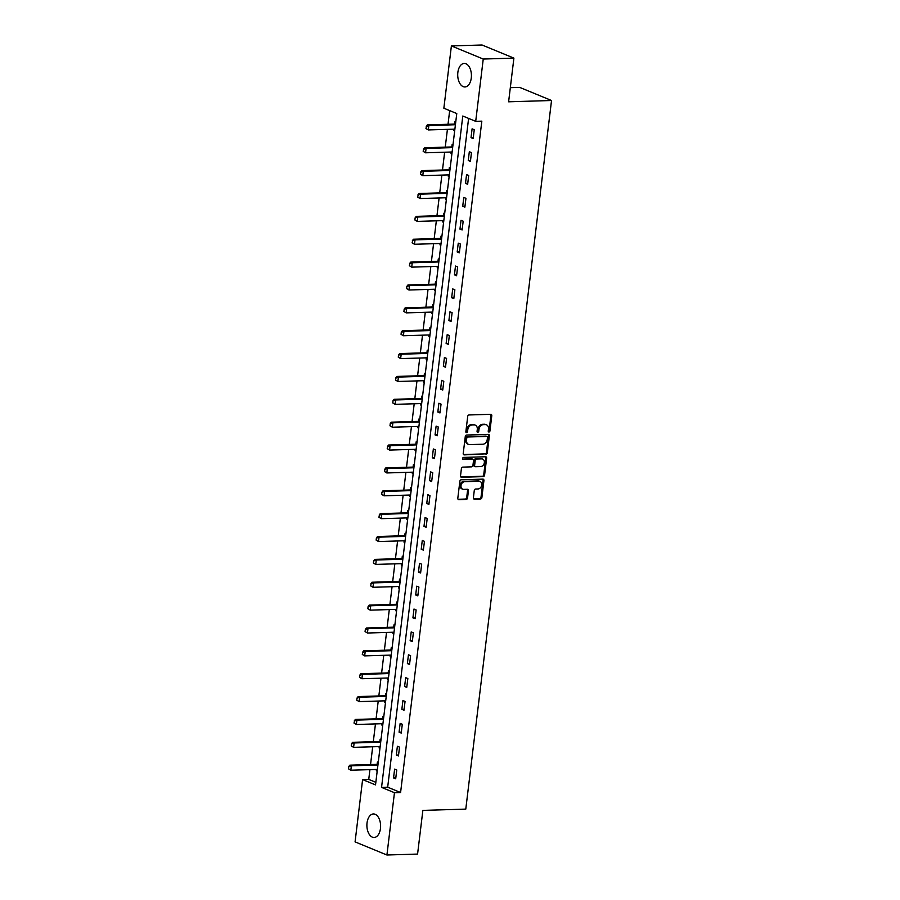 <?xml version="1.0" encoding="UTF-8"?>
<svg xmlns="http://www.w3.org/2000/svg" width="900" height="900" viewBox="0 0 900 900"><rect width="100%" height="100%" fill="white"/><g stroke="black" fill="none" stroke-linecap="round" stroke-linejoin="round"><path stroke-width="1.35" d="M488.97 432.034A1.035 0.821 112.4 0 0 489.926 430.999L491.782 415.71A1.485 1.17 112.4 0 0 490.748 414.315L469.08 414.956A1.485 1.17 112.4 0 0 467.707 416.441L465.863 431.719A1.035 0.821 112.4 0 0 467.539 431.674L467.786 429.694A4.736 3.724 112.4 0 1 472.185 424.98L473.996 424.924A4.736 3.724 112.4 0 1 475.245 425.149A4.736 3.724 112.4 0 1 477.293 429.412L477.056 431.392A1.035 0.821 112.4 0 0 478.733 431.336L478.98 429.356A4.736 3.724 112.4 0 1 483.379 424.642L485.19 424.586A4.736 3.724 112.4 0 1 486.439 424.811A4.736 3.724 112.4 0 1 488.486 429.075L488.239 431.055A1.035 0.821 112.4 0 0 488.97 432.034M488.329 431.64A1.035 0.821 112.4 0 0 489.071 430.65L490.916 415.361A1.485 1.17 112.4 0 0 490.657 414.315M465.941 432.304A1.035 0.821 112.4 0 0 466.684 431.314L466.92 429.345L467.786 429.694M477.135 431.978A1.035 0.821 112.4 0 0 477.877 430.988L478.114 429.007L478.98 429.356M367.031 822.949A11.768 6.851 88.3 0 1 373.399 813.96A11.768 6.851 88.3 0 1 380.464 828.484A11.768 6.851 88.3 0 1 374.096 837.484A11.768 6.851 88.3 0 1 367.031 822.949M457.853 72.439A11.768 6.851 88.3 0 1 464.22 63.439A11.768 6.851 88.3 0 1 471.285 77.962A11.768 6.851 88.3 0 1 464.929 86.962A11.768 6.851 88.3 0 1 457.853 72.439M473.4 497.767A1.485 1.17 112.4 0 0 474.424 499.174L480.499 498.983A1.485 1.17 112.4 0 0 481.882 497.509L483.93 480.532A1.485 1.17 112.4 0 0 482.906 479.126L461.239 479.779A1.485 1.17 112.4 0 0 459.866 481.252L457.808 498.24A1.485 1.17 112.4 0 0 458.843 499.635L466.178 499.421A1.485 1.17 112.4 0 0 467.561 497.936L468.439 490.68A1.485 1.17 112.4 0 0 467.404 489.274L463.77 489.386A3.96 3.116 112.4 0 1 462.724 489.195A3.96 3.116 112.4 0 1 461.137 484.976A3.96 3.116 112.4 0 1 464.704 481.68L478.957 481.252A3.96 3.116 112.4 0 1 480.004 481.444A3.96 3.116 112.4 0 1 481.59 485.662A3.96 3.116 112.4 0 1 478.024 488.959L475.65 489.026A1.485 1.17 112.4 0 0 474.277 490.5L473.4 497.767M451.395 45.922L482.051 45L513.9 58.117L508.613 101.801L551.531 100.508L465.784 809.111L422.865 810.394L417.577 854.077L386.921 855L355.072 841.883L362.61 779.58L375.525 784.901L456.772 113.535L443.858 108.214L451.395 45.922L483.244 59.04L475.706 121.343L462.791 116.021L381.555 787.387L394.459 792.697L386.921 855M513.9 58.117L483.244 59.04M468.608 118.418L387.675 787.196L400.59 792.518L481.838 121.151L475.706 121.343M400.59 792.518L394.459 792.697M485.921 454.241A1.485 1.17 112.4 0 0 487.294 452.767L489.353 435.791A1.485 1.17 112.4 0 0 488.317 434.385L466.661 435.037A1.485 1.17 112.4 0 0 465.277 436.511L463.219 453.488A1.485 1.17 112.4 0 0 464.254 454.894L485.055 453.881A1.485 1.17 112.4 0 0 486.439 452.407L488.486 435.431A1.485 1.17 112.4 0 0 488.228 434.385M486.641 458.156L484.594 475.132A1.485 1.17 112.4 0 1 483.21 476.618L461.543 477.259A1.485 1.17 112.4 0 1 460.519 475.864L461.396 468.596A1.485 1.17 112.4 0 1 462.769 467.123L471.555 466.853A1.485 1.17 112.4 0 0 472.939 465.379L473.524 460.564A1.485 1.17 112.4 0 0 472.489 459.157L463.343 459.428A1.035 0.821 112.4 0 1 463.59 457.414L485.618 456.761A1.485 1.17 112.4 0 1 486.641 458.156L485.786 457.808L483.728 474.784L484.594 475.132M551.531 100.508L519.683 87.39L510.322 87.671M472.095 128.835L471.026 137.632L473.186 138.521L474.244 129.724L472.095 128.835M469.327 151.706L468.259 160.504L470.419 161.381L471.476 152.595L469.327 151.706M466.56 174.578L465.491 183.364L467.651 184.252L468.709 175.455L466.56 174.578M463.793 197.438L462.724 206.235L464.884 207.124L465.941 198.326L463.793 197.438M461.025 220.309L459.956 229.106L462.116 229.984L463.174 221.197L461.025 220.309M458.257 243.169L457.189 251.966L459.349 252.855L460.406 244.058L458.257 243.169M455.49 266.04L454.433 274.838L456.581 275.726L457.639 266.929L455.49 266.04M452.723 288.911L451.665 297.709L453.814 298.586L454.871 289.8L452.723 288.911M449.955 311.771L448.897 320.569L451.046 321.457L452.104 312.66L449.955 311.771M447.188 334.642L446.13 343.44L448.279 344.329L449.336 335.531L447.188 334.642M444.42 357.514L443.363 366.311L445.511 367.189L446.569 358.402L444.42 357.514M441.652 380.374L440.595 389.171L442.744 390.06L443.801 381.262L441.652 380.374M438.885 403.245L437.827 412.043L439.976 412.931L441.045 404.134L438.885 403.245M436.118 426.116L435.06 434.914L437.209 435.791L438.277 427.005L436.118 426.116M433.35 448.976L432.293 457.774L434.441 458.662L435.51 449.865L433.35 448.976M430.582 471.848L429.525 480.645L431.674 481.534L432.743 472.736L430.582 471.848M427.815 494.719L426.757 503.516L428.906 504.394L429.975 495.608L427.815 494.719M425.048 517.579L423.99 526.376L426.139 527.265L427.207 518.467L425.048 517.579M422.28 540.45L421.223 549.248L423.371 550.136L424.44 541.339L422.28 540.45M419.512 563.321L418.455 572.108L420.604 572.996L421.673 564.199L419.512 563.321M416.745 586.181L415.688 594.979L417.836 595.867L418.905 587.07L416.745 586.181M413.978 609.053L412.92 617.85L415.069 618.739L416.137 609.941L413.978 609.053M411.21 631.924L410.152 640.71L412.301 641.599L413.37 632.801L411.21 631.924M408.442 654.784L407.385 663.581L409.534 664.47L410.603 655.673L408.442 654.784M405.675 677.655L404.618 686.452L406.766 687.341L407.835 678.544L405.675 677.655M402.919 700.526L401.85 709.312L403.999 710.201L405.067 701.404L402.919 700.526M400.151 723.386L399.082 732.184L401.231 733.072L402.3 724.275L400.151 723.386M397.384 746.258L396.315 755.055L398.464 755.944L399.532 747.146L397.384 746.258M394.616 769.129L393.548 777.915L395.696 778.804L396.765 770.006L394.616 769.129M449.674 110.621L448.02 124.279M447.412 129.364L445.252 147.139M444.645 152.224L442.485 170.01M441.877 175.095L439.718 192.881M439.11 197.966L436.95 215.741M436.343 220.826L434.183 238.612M433.575 243.697L431.415 261.484M430.808 266.569L428.659 284.344M428.04 289.429L425.891 307.215M425.272 312.3L423.124 330.086M422.505 335.171L420.356 352.946M419.738 358.031L417.589 375.817M416.97 380.902L414.821 398.689M414.202 403.774L412.054 421.549M411.435 426.634L409.286 444.42M408.668 449.505L406.519 467.291M405.9 472.376L403.751 490.151M403.132 495.236L400.984 513.023M400.365 518.108L398.216 535.894M397.598 540.979L395.449 558.754M394.83 563.839L392.681 581.625M392.062 586.71L389.914 604.496M389.295 609.581L387.146 627.356M386.527 632.441L384.379 650.227M383.76 655.312L381.611 673.099M380.993 678.184L378.844 695.959M378.225 701.044L376.076 718.83M375.457 723.915L373.309 741.69M372.69 746.775L370.541 764.561M369.923 769.646L368.741 779.4L375.84 782.325M455.738 122.096L454.882 121.748L454.601 124.031M453.983 129.161L453.814 130.545L454.669 130.894M452.97 144.968L452.115 144.619L451.834 146.891M451.215 152.032L451.046 153.405L451.901 153.765M450.202 167.828L449.348 167.479L449.066 169.763M448.447 174.904L448.279 176.276L449.134 176.625M447.435 190.699L446.58 190.35L446.299 192.634M445.68 197.764L445.511 199.148L446.366 199.496M444.668 213.57L443.812 213.221L443.531 215.494M442.912 220.635L442.744 222.007L443.599 222.356M441.9 236.43L441.045 236.081L440.764 238.365M440.145 243.495L439.976 244.879L440.831 245.227M439.132 259.301L438.277 258.952L437.996 261.236M437.377 266.366L437.209 267.75L438.064 268.099M436.365 282.173L435.51 281.812L435.229 284.096M434.61 289.238L434.441 290.61L435.296 290.959M433.598 305.032L432.743 304.684L432.473 306.968M431.843 312.098L431.674 313.481L432.529 313.83M430.83 327.904L429.975 327.555L429.705 329.839M429.075 334.969L428.906 336.353L429.761 336.701M428.062 350.775L427.207 350.415L426.938 352.699M426.308 357.84L426.139 359.213L426.994 359.561M425.295 373.635L424.44 373.286L424.17 375.57M423.54 380.7L423.382 382.084L424.226 382.433M422.527 396.506L421.673 396.157L421.402 398.441A1.508 1.193 -67.6 0 1 421.076 398.498L394.099 399.308L395.64 399.949L395.111 404.348L421.673 403.549M420.772 403.571L420.615 404.955L421.459 405.304M419.76 419.377L418.905 419.017L418.635 421.301M418.005 426.442L417.848 427.815L418.691 428.164M416.993 442.238L416.137 441.889L415.868 444.173M415.238 449.303L415.08 450.686L415.924 451.035M414.225 465.109L413.37 464.76L413.1 467.044M412.47 472.174L412.312 473.558L413.156 473.906M411.457 487.98L410.603 487.62L410.332 489.904M409.702 495.045L409.545 496.418L410.389 496.766M408.69 510.84L407.835 510.491L407.565 512.775A1.508 1.193 -67.6 0 1 407.239 512.831L380.261 513.641L381.814 514.283L381.274 518.681L407.835 517.882M406.935 517.905L406.777 519.289L407.621 519.637M405.923 533.711L405.067 533.363L404.798 535.646M404.168 540.776L404.01 542.16L404.854 542.509M403.155 556.582L402.3 556.222L402.03 558.506M401.411 563.648L401.243 565.02L402.086 565.369M400.387 579.442L399.532 579.094L399.262 581.377M398.644 586.508L398.475 587.891L399.319 588.24M397.62 602.314L396.765 601.965L396.495 604.238M395.876 609.379L395.707 610.751L396.551 611.111M394.853 625.185L393.998 624.825L393.728 627.109M393.109 632.25L392.94 633.623L393.784 633.971M392.085 648.045L391.23 647.696L390.96 649.98M390.341 655.11L390.173 656.494L391.016 656.842M389.317 670.916L388.463 670.567L388.192 672.84M387.574 677.981L387.405 679.354L388.249 679.714M386.55 693.776L385.695 693.428L385.425 695.711M384.806 700.852L384.637 702.225L385.493 702.574M383.782 716.648L382.928 716.299L382.657 718.582M382.039 723.712L381.87 725.096L382.725 725.445M381.015 739.519L380.16 739.17L379.89 741.442M379.271 746.584L379.103 747.956L379.957 748.316M378.248 762.379L377.392 762.03L377.123 764.314M376.504 769.455L376.335 770.827L377.19 771.176M368.741 779.4L362.61 779.58M387.675 787.196L381.555 787.387M453.814 130.545L454.714 130.511M471.026 137.632L473.299 137.565M468.259 160.504L470.531 160.436M451.046 153.405L451.946 153.382M465.491 183.364L467.764 183.296M448.279 176.276L449.179 176.254M462.724 206.235L464.996 206.167M445.511 199.148L446.411 199.114M459.956 229.106L462.229 229.039M442.744 222.007L443.644 221.985M457.189 251.966L459.461 251.899M439.976 244.879L440.876 244.856M454.433 274.838L456.694 274.77M437.209 267.75L438.109 267.716M451.665 297.709L453.926 297.641M434.441 290.61L435.341 290.588M448.897 320.569L451.159 320.501M431.674 313.481L432.574 313.459M446.13 343.44L448.391 343.373M428.906 336.353L429.806 336.319M443.363 366.311L445.624 366.244M426.139 359.213L427.039 359.19M440.595 389.171L442.856 389.104M423.382 382.084L424.271 382.061M437.827 412.043L440.089 411.975M420.615 404.955L421.504 404.921M435.06 434.914L437.321 434.835M417.848 427.815L418.736 427.793M432.293 457.774L434.554 457.706M415.08 450.686L415.969 450.652M429.525 480.645L431.786 480.577M412.312 473.558L413.201 473.524M426.757 503.516L429.019 503.438M409.545 496.418L410.434 496.395M423.99 526.376L426.251 526.309M406.777 519.289L407.666 519.255M421.223 549.248L423.484 549.18M404.01 542.16L404.899 542.126M418.455 572.108L420.716 572.04M401.243 565.02L402.131 564.998M415.688 594.979L417.949 594.911M398.475 587.891L399.364 587.857M412.92 617.85L415.181 617.783M395.707 610.751L396.596 610.729M410.152 640.71L412.414 640.643M392.94 633.623L393.84 633.6M407.385 663.581L409.646 663.514M390.173 656.494L391.072 656.46M404.618 686.452L406.879 686.385M387.405 679.354L388.305 679.331M401.85 709.312L404.111 709.245M384.637 702.225L385.537 702.202M399.082 732.184L401.344 732.116M381.87 725.096L382.77 725.062M396.315 755.055L398.576 754.988M379.103 747.956L380.002 747.934M393.548 777.915L395.82 777.847M376.335 770.827L377.235 770.805M486.439 424.811L485.572 424.451A4.736 3.724 112.4 0 0 484.324 424.226L485.19 424.586M478.114 429.007A4.736 3.724 112.4 0 1 482.524 424.282L484.324 424.226M475.245 425.149L474.379 424.789A4.736 3.724 112.4 0 0 473.13 424.564L473.996 424.924M466.92 429.345A4.736 3.724 112.4 0 1 471.33 424.62L473.13 424.564M463.478 454.534L485.055 453.881M487.474 437.423A1.035 0.821 112.4 0 0 486.754 436.433L467.741 437.006A1.035 0.821 112.4 0 0 466.774 438.041L466.515 440.123A4.736 3.724 112.4 0 0 468.562 444.397A4.736 3.724 112.4 0 0 469.811 444.611L482.816 444.229A4.736 3.724 112.4 0 0 487.226 439.504L487.474 437.423M486.394 436.286A1.035 0.821 112.4 0 0 485.887 436.084L486.754 436.433M468.562 444.397L467.707 444.037A4.736 3.724 112.4 0 1 465.66 439.774L465.907 437.681A1.035 0.821 112.4 0 1 466.875 436.657L485.887 436.084M460.777 476.91L482.355 476.257A1.485 1.17 112.4 0 0 483.728 474.784M472.343 459.101A1.485 1.17 112.4 0 0 471.634 458.809L462.735 459.067M480.679 466.582A3.96 3.116 112.4 0 0 484.234 463.286A3.96 3.116 112.4 0 0 482.647 459.067A3.96 3.116 112.4 0 0 481.613 458.887L476.584 459.034A1.485 1.17 112.4 0 0 475.2 460.507L474.626 465.334A1.485 1.17 112.4 0 0 475.65 466.729L480.679 466.582M482.647 459.067L481.793 458.719A3.96 3.116 112.4 0 0 480.746 458.527L481.613 458.887M475.256 466.661L474.401 466.312A1.485 1.17 112.4 0 1 473.76 464.974L474.345 460.159A1.485 1.17 112.4 0 1 475.718 458.685L480.746 458.527M485.786 457.808A1.485 1.17 112.4 0 0 485.527 456.761M480.004 481.444L479.149 481.084A3.96 3.116 112.4 0 0 478.103 480.904L478.957 481.252M462.724 489.195L461.858 488.846A3.96 3.116 112.4 0 1 460.271 484.627A3.96 3.116 112.4 0 1 463.838 481.331L478.103 480.904M458.066 499.275L465.322 499.061A1.485 1.17 112.4 0 0 466.695 497.588L467.572 490.32A1.485 1.17 112.4 0 0 467.314 489.274M473.659 498.814L479.644 498.634A1.485 1.17 112.4 0 0 481.016 497.16L483.075 480.184A1.485 1.17 112.4 0 0 482.816 479.137M455.546 123.66L454.657 124.009A1.508 1.193 -67.6 0 1 454.275 124.087L427.298 124.897L428.85 125.539L428.321 129.938L454.882 129.139M426.218 128.621L428.321 129.938L425.959 128.509L426.476 126.416L425.959 128.509M455.411 124.74L428.85 125.539L426.476 126.416M426.218 126.315L427.298 124.897M452.779 146.531L451.89 146.88A1.508 1.193 -67.6 0 1 451.507 146.959L424.53 147.769L426.082 148.399L425.554 152.797L452.115 151.999M423.45 151.481L425.554 152.797L423.191 151.38L423.45 149.175L423.191 151.38M452.644 147.611L426.082 148.399L423.709 149.287M423.45 149.175L424.53 147.769M450.011 169.391L449.123 169.74A1.508 1.193 -67.6 0 1 448.74 169.819L421.762 170.629L423.315 171.27L422.786 175.669L449.348 174.87M420.683 174.352L422.786 175.669L420.424 174.24L420.941 172.148L420.424 174.24M449.876 170.471L423.315 171.27L420.941 172.148M420.683 172.046L421.762 170.629M447.244 192.263L446.355 192.611A1.508 1.193 -67.6 0 1 445.973 192.69L418.995 193.5L420.548 194.141L420.019 198.54L446.58 197.741M417.915 197.224L420.019 198.54L417.656 197.111L418.174 195.019L417.656 197.111M447.109 193.343L420.548 194.141L418.174 195.019M417.915 194.917L418.995 193.5M444.476 215.134L443.588 215.482A1.508 1.193 -67.6 0 1 443.205 215.561L416.239 216.371L417.78 217.001L417.251 221.4L443.812 220.601M415.147 220.084L417.251 221.4L414.889 219.982L415.147 217.778L414.889 219.982M444.341 216.214L417.78 217.001L415.406 217.89M415.147 217.778L416.239 216.371M441.709 237.994L440.82 238.343A1.508 1.193 -67.6 0 1 440.438 238.421L413.471 239.231L415.012 239.873L414.484 244.271L441.045 243.472M412.38 242.955L414.484 244.271L412.121 242.843L412.639 240.75L412.121 242.843M441.574 239.074L415.012 239.873L412.639 240.75M412.38 240.649L413.471 239.231M438.941 260.865L438.053 261.214A1.508 1.193 -67.6 0 1 437.67 261.293L410.704 262.102L412.245 262.744L411.716 267.142L438.277 266.344M409.613 265.826L411.716 267.142L409.354 265.714L409.871 263.621L409.354 265.714M438.806 261.945L412.245 262.744L409.871 263.621M409.613 263.52L410.704 262.102M436.174 283.736L435.285 284.085A1.508 1.193 -67.6 0 1 434.902 284.164L407.936 284.974L409.478 285.604L408.949 290.002L435.51 289.204M406.845 288.686L408.949 290.002L406.586 288.585L406.845 286.38L406.586 288.585M436.039 284.816L409.478 285.604L407.104 286.493M406.845 286.38L407.936 284.974M433.406 306.596L432.517 306.945A1.508 1.193 -67.6 0 1 432.146 307.024L405.169 307.834L406.71 308.475L406.181 312.874L432.743 312.075M404.077 311.558L406.181 312.874L403.819 311.445L404.336 309.353L403.819 311.445M433.271 307.676L406.71 308.475L404.336 309.353M404.077 309.251L405.169 307.834M430.639 329.468L429.75 329.816A1.508 1.193 -67.6 0 1 429.379 329.895L402.401 330.705L403.942 331.346L403.414 335.745L429.975 334.946M401.31 334.418L403.414 335.745L401.051 334.316L401.31 332.123L401.051 334.316M430.504 330.548L403.942 331.346L401.569 332.224M401.31 332.123L402.401 330.705M427.871 352.339L426.983 352.688A1.508 1.193 -67.6 0 1 426.611 352.766L399.634 353.576L401.175 354.206L400.646 358.605L427.207 357.806M398.543 357.289L400.646 358.605L398.284 357.188L398.554 354.983L398.284 357.188M427.736 353.407L401.175 354.206L398.801 355.095M398.554 354.983L399.634 353.576M425.104 375.199L424.215 375.548A1.508 1.193 -67.6 0 1 423.844 375.626L396.866 376.436L398.407 377.077L397.879 381.476L424.44 380.678M395.775 380.16L397.879 381.476L395.516 380.048L396.034 377.955L395.516 380.048M424.969 376.279L398.407 377.077L396.034 377.955M395.786 377.854L396.866 376.436M393.007 403.02L395.111 404.348L392.749 402.919L393.019 400.725L392.749 402.919M422.201 399.15L395.64 399.949L393.266 400.826M422.336 398.07L421.447 398.419L422.257 398.745M393.019 400.725L394.099 399.308M419.569 420.941L418.68 421.279A1.508 1.193 -67.6 0 1 418.309 421.369L391.331 422.179L392.873 422.809L392.344 427.207L418.905 426.409M390.24 425.891L392.344 427.207L389.981 425.79L390.251 423.585L389.981 425.79M419.434 422.01L392.873 422.809L390.51 423.697M390.251 423.585L391.331 422.179M416.801 443.801L415.912 444.15A1.508 1.193 -67.6 0 1 415.541 444.229L388.564 445.039L390.105 445.68L389.576 450.079L416.137 449.28M387.473 448.762L389.576 450.079L387.214 448.65L387.743 446.558L387.214 448.65M416.666 444.881L390.105 445.68L387.743 446.558M387.484 446.456L388.564 445.039M414.034 466.673L413.145 467.021A1.508 1.193 -67.6 0 1 412.774 467.1L385.796 467.91L387.338 468.551L386.809 472.95L413.37 472.151M384.705 471.623L386.809 472.95L384.446 471.521L384.975 469.429L384.446 471.521M413.899 467.752L387.338 468.551L384.975 469.429M384.716 469.327L385.796 467.91M411.266 489.544L410.377 489.881A1.508 1.193 -67.6 0 1 410.006 489.971L383.029 490.781L384.57 491.411L384.041 495.81L410.603 495.011M381.938 494.494L384.041 495.81L381.679 494.392L381.949 492.188L381.679 494.392M411.142 490.613L384.57 491.411L382.207 492.3M381.949 492.188L383.029 490.781M379.17 517.365L381.274 518.681L378.911 517.252L379.44 515.16L378.911 517.252M408.375 513.484L381.814 514.283L379.44 515.16M408.499 512.404L407.61 512.752L408.42 513.09M379.181 515.059L380.261 513.641M405.731 535.275L404.843 535.624A1.508 1.193 -67.6 0 1 404.471 535.702L377.494 536.512L379.046 537.154L378.506 541.541L405.067 540.754M376.402 540.225L378.506 541.541L376.144 540.124L376.414 537.919L376.144 540.124M405.608 536.355L379.046 537.154L376.673 538.031M376.414 537.919L377.494 536.512M402.964 558.146L402.086 558.484A1.508 1.193 -67.6 0 1 401.704 558.574L374.726 559.384L376.279 560.014L375.739 564.413L402.3 563.614M373.635 563.096L375.739 564.413L373.376 562.995L373.646 560.79L373.376 562.995M402.84 559.215L376.279 560.014L373.905 560.903M373.646 560.79L374.726 559.384M400.196 581.006L399.319 581.355A1.508 1.193 -67.6 0 1 398.936 581.434L371.959 582.244L373.511 582.885L372.971 587.284L399.532 586.485M370.868 585.967L372.971 587.284L370.609 585.855L371.137 583.762L370.609 585.855M400.072 582.086L373.511 582.885L371.137 583.762M370.879 583.661L371.959 582.244M397.429 603.877L396.551 604.226A1.508 1.193 -67.6 0 1 396.169 604.305L369.191 605.115L370.744 605.756L370.204 610.144L396.765 609.356M368.1 608.827L370.204 610.144L367.841 608.726L368.111 606.521L367.841 608.726M397.305 604.957L370.744 605.756L368.37 606.634M368.111 606.521L369.191 605.115M394.661 626.749L393.784 627.086A1.508 1.193 -67.6 0 1 393.401 627.176L366.424 627.986L367.976 628.616L367.436 633.015L393.998 632.216M365.332 631.699L367.436 633.015L365.074 631.597L365.344 629.393L365.074 631.597M394.537 627.817L367.976 628.616L365.603 629.505M365.344 629.393L366.424 627.986M391.894 649.609L391.016 649.957A1.508 1.193 -67.6 0 1 390.634 650.036L363.656 650.846L365.209 651.488L364.669 655.886L391.23 655.087M362.565 654.57L364.669 655.886L362.306 654.457L362.835 652.365L362.306 654.457M391.77 650.689L365.209 651.488L362.835 652.365M362.576 652.264L363.656 650.846M389.126 672.48L388.249 672.829A1.508 1.193 -67.6 0 1 387.866 672.908L360.889 673.717L362.441 674.359L361.901 678.746L388.463 677.959M359.798 677.43L361.901 678.746L359.539 677.329L359.809 675.124L359.539 677.329M389.002 673.56L362.441 674.359L360.067 675.236M359.809 675.124L360.889 673.717M386.359 695.351L385.481 695.689A1.508 1.193 -67.6 0 1 385.099 695.768L358.121 696.577L359.674 697.219L359.134 701.617L385.695 700.819M357.03 700.301L359.134 701.617L356.771 700.2L357.041 697.995L356.771 700.2M386.235 696.42L359.674 697.219L357.3 698.107M357.041 697.995L358.121 696.577M383.591 718.211L382.714 718.56A1.508 1.193 -67.6 0 1 382.331 718.639L355.354 719.449L356.906 720.09L356.366 724.489L382.928 723.69M354.262 723.173L356.366 724.489L354.004 723.06L354.532 720.967L354.004 723.06M383.468 719.291L356.906 720.09L354.532 720.967M354.274 720.866L355.354 719.449M380.824 741.082L379.946 741.431A1.508 1.193 -67.6 0 1 379.564 741.51L352.586 742.32L354.139 742.961L353.599 747.349L380.16 746.561M351.495 746.033L353.599 747.349L351.236 745.931L351.506 743.726L351.236 745.931M380.7 742.163L354.139 742.961L351.765 743.839M351.506 743.726L352.586 742.32M378.056 763.954L377.179 764.291A1.508 1.193 -67.6 0 1 376.796 764.37L349.819 765.18L351.371 765.821L350.831 770.22L377.392 769.421M348.728 768.904L350.831 770.22L348.469 768.803L348.739 766.597L348.469 768.803M377.933 765.023L351.371 765.821L348.998 766.71M348.739 766.597L349.819 765.18M489.071 430.65L489.926 430.999M466.684 431.314L467.539 431.674M477.877 430.988L478.733 431.336M482.524 424.282L483.379 424.642M471.33 424.62L472.185 424.98M490.916 415.361L491.782 415.71M463.534 454.59L464.254 454.894M488.486 435.431L489.353 435.791M486.439 452.407L487.294 452.767M466.875 436.657L467.741 437.006M465.907 437.681L466.774 438.041M465.66 439.774L466.515 440.123M482.355 476.257L483.21 476.618M460.834 476.966L461.543 477.259M471.634 458.809L472.489 459.157M475.718 458.685L476.584 459.034M474.345 460.159L475.2 460.507M473.76 464.974L474.626 465.334M463.838 481.331L464.704 481.68M467.572 490.32L468.439 490.68M466.695 497.588L467.561 497.936M465.322 499.061L466.178 499.421M458.123 499.343L458.843 499.635M483.075 480.184L483.93 480.532M481.016 497.16L481.882 497.509M479.644 498.634L480.499 498.983M473.704 498.87L474.424 499.174M454.275 124.087L455.434 124.56M454.657 124.009L455.456 124.335M451.507 146.959L452.666 147.431M451.89 146.88L452.689 147.206M448.74 169.819L449.899 170.303M449.123 169.74L449.933 170.078M445.973 192.69L447.131 193.162M446.355 192.611L447.165 192.938M443.205 215.561L444.364 216.034M443.588 215.482L444.397 215.809M440.438 238.421L441.596 238.905M440.82 238.343L441.63 238.68M437.67 261.293L438.829 261.765M438.053 261.214L438.863 261.54M434.902 284.164L436.061 284.636M435.285 284.085L436.095 284.411M432.146 307.024L433.294 307.507M432.517 306.945L433.327 307.282M429.379 329.895L430.526 330.368M429.75 329.816L430.56 330.142M426.611 352.766L427.759 353.239M426.983 352.688L427.793 353.014M423.844 375.626L424.991 376.11M424.215 375.548L425.025 375.885M421.076 398.498L422.224 398.97M418.309 421.369L419.456 421.841M418.68 421.279L419.49 421.616M415.541 444.229L416.689 444.713M415.912 444.15L416.723 444.488M412.774 467.1L413.921 467.572M413.145 467.021L413.955 467.348M410.006 489.971L411.154 490.444M410.377 489.881L411.188 490.219M407.239 512.831L408.386 513.315M404.471 535.702L405.619 536.175M404.843 535.624L405.652 535.95M401.704 558.574L402.851 559.046M402.086 558.484L402.885 558.821M398.936 581.434L400.084 581.918M399.319 581.355L400.118 581.681M396.169 604.305L397.316 604.778M396.551 604.226L397.35 604.553M393.401 627.176L394.56 627.649M393.784 627.086L394.582 627.424M390.634 650.036L391.793 650.509M391.016 649.957L391.815 650.284M387.866 672.908L389.025 673.38M388.249 672.829L389.048 673.155M385.099 695.768L386.257 696.251M385.481 695.689L386.28 696.026M382.331 718.639L383.49 719.111M382.714 718.56L383.512 718.886M379.564 741.51L380.723 741.982M379.946 741.431L380.745 741.758M376.796 764.37L377.955 764.854M377.179 764.291L377.978 764.629M486.169 436.129L487.024 436.489M472.016 458.876L472.882 459.225"/></g></svg>

